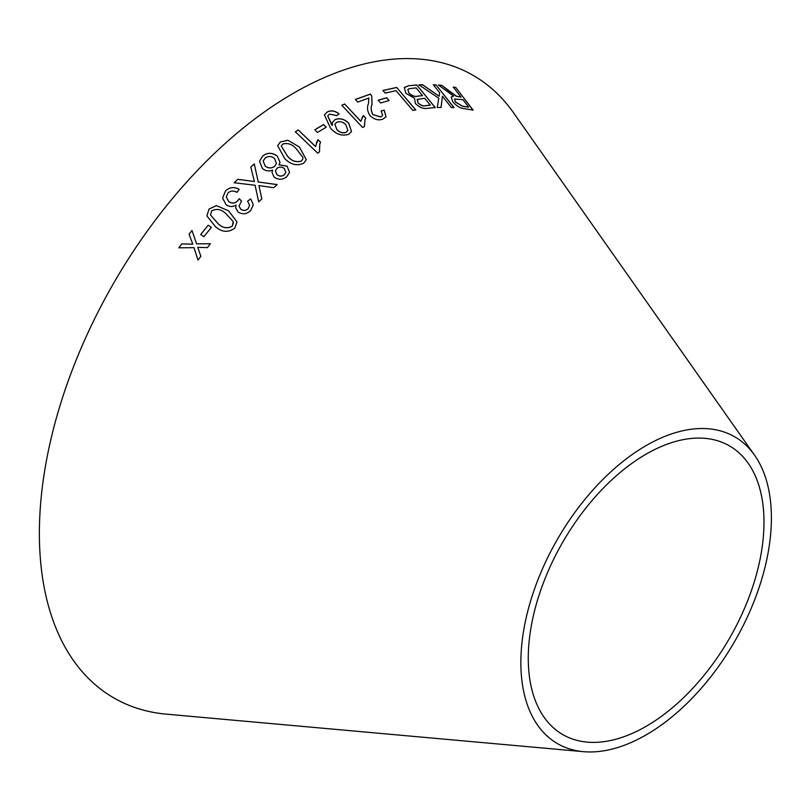 <?xml version="1.0" encoding="UTF-8"?>
<svg xmlns="http://www.w3.org/2000/svg" width="812" height="812" viewBox="0 0 812 812"><rect width="100%" height="100%" fill="white"/><g stroke="black" fill="none" stroke-linecap="round" stroke-linejoin="round"><path stroke-width="1.22" d="M583.452 751.668L166.348 714.154A359.411 207.507 -60 0 1 113.812 282.901A359.411 207.507 -60 0 1 513.549 112.787L754.592 455.238A177.158 102.282 -60 0 1 754.632 599.895A177.158 102.282 -60 0 1 646.129 734.89A177.158 102.282 -60 0 1 583.452 751.668A177.158 102.282 -60 0 1 557.55 539.097A177.158 102.282 -60 0 1 754.592 455.238M415.754 109.894L396.672 87.452L382.919 90.447L385.172 93.096L396.043 90.67L412.892 110.462L415.754 109.894M427.315 108.331L435.273 107.57L416.718 84.966L408.649 85.737L404.274 87.503L405.898 93.339L414.506 98.252L415.379 103.469C419.408 107.428 423.387 109.052 427.315 108.331M448.072 90.396L441.819 85.382L438.45 85.027L453.624 96.141L451.279 96.922L452.67 101.622C456.699 106.169 460.648 108.514 464.525 108.656L473.091 110.117L455.806 87.534L453.289 87.057L460.962 97.085L456.476 96.232L441.819 85.382M418.85 84.824L438.795 98.211L437.262 107.549L441.068 107.448L442.438 96.242L451.36 107.519L454.04 107.631L436.044 84.895L433.364 84.793L439.607 92.669L439.119 96.212L422.565 84.722L418.85 84.824M378.199 100.211L380.625 102.992L389.11 100.536L386.685 97.755L378.199 100.211M384.249 110.199L381.163 110.879L382.655 115.497L380.767 116.918L372.982 114.634C370.962 110.899 370.658 107.458 372.058 104.301L371.774 96.08L370.373 94.07L355.362 99.46L357.737 102.099L368.912 98.008L368.404 103.865C366.811 107.478 367.349 111.417 370.018 115.669C374.17 119.496 378.412 120.673 382.746 119.202L386.015 116.826L384.249 110.199L381.112 110.96M360.812 121.272L344.653 104.007L341.822 105.276L362.568 127.443L364.385 126.621L365.035 119.608L365.816 118.176L363.37 115.558L360.772 121.353L344.653 104.007M335.021 119.597L332.504 122.287L332.311 125.434L327.733 115.862L329.449 114.127L336.625 115.568L339.091 113.944C335.123 110.767 331.215 110.077 327.378 111.894L324.404 114.949L330.514 128.073C335.803 134.295 341.882 136.365 348.744 134.295L351.515 131.544L348.754 123.201C344.481 119.009 339.903 117.801 335.021 119.597L332.494 122.328M250.695 210.481L253.273 204.797L250.746 198.859L247.599 201.143L249.609 205.334L248.157 208.613C245.904 210.734 243.458 210.958 240.829 209.263L239.032 206.045L241.54 201.082L239.185 198.717L237.672 200.899C234.881 203.436 231.897 203.66 228.72 201.549L226.315 197.001L227.989 192.921C230.709 190.627 233.714 190.444 236.982 192.353L239.205 189.358C234.181 186.567 229.623 187.095 225.503 190.952L222.589 198.128L226.01 204.553C229.207 206.989 232.557 207.161 236.038 205.06L235.713 207.842L238.078 212.064C242.656 214.733 246.858 214.206 250.695 210.481M237.784 179.3L234.201 182.751L255.11 185.258L258.673 201.914L261.829 198.879L258.916 185.572L273.695 187.714L277.136 184.557L258.257 182L254.268 163.892L250.796 167.069L254.369 181.523L237.784 179.3L234.191 182.801M228.669 210.876L216.368 205.609L209.039 209.049L206.887 215.88L215.17 226.386C221.646 232.293 228.182 232.871 234.79 228.121L237.023 221.909L228.669 210.876L216.368 205.609M200.706 234.495L203.842 236.718L211.364 227.421L208.217 225.188L200.706 234.495L208.217 225.188M274.009 177.016C278.414 180.041 282.647 179.97 286.687 176.783L289.539 172.408L287.103 166.155L278.963 164.775L280.018 162.37L277.308 156.077C272.284 152.443 267.432 152.402 262.743 155.975L259.485 161.182L262.398 168.47C265.494 171.027 268.904 171.565 272.649 170.073L271.979 172.286L274.009 177.016M299.415 147.073L287.915 140.253L280.373 141.948L277.674 145.713L284.555 158.269C290.3 164.592 296.664 166.247 303.668 163.222L306.297 159.66L299.415 147.073L287.915 140.253M315.563 146.515L298.197 129.91L295.375 131.808L317.665 153.113L319.481 151.895L319.766 144.323L320.547 142.181L317.908 139.664L315.543 146.586L298.197 129.91M314.823 129.778L317.502 132.437L326.211 127.23L323.531 124.571L314.823 129.778M178.833 247.822L193.987 247.64L198.016 260.114L200.848 256.328L197.742 247.335L207.405 247.63L210.379 243.732L196.595 243.833L191.957 230.435L189.064 234.221L192.799 244.128L181.736 243.935L178.833 247.822M646.129 726.334A166.683 96.232 -60 0 1 587.157 742.117A166.683 96.232 -60 0 1 562.787 542.122A166.683 96.232 -60 0 1 748.177 463.226A166.683 96.232 -60 0 1 748.207 599.327A166.683 96.232 -60 0 1 646.129 726.334M191.815 241.519L192.809 244.168L181.736 243.935L178.853 247.853M198.037 260.144L193.987 247.64M210.389 243.773L196.595 243.833M194.951 239.093L191.957 230.435M191.967 230.476L189.074 234.262M326.18 127.301L323.501 124.642L314.802 129.849M320.517 142.252L317.888 139.735L316.345 142.993M298.177 129.981L295.355 131.879M319.451 151.915L319.755 144.363M306.286 159.69L299.395 147.134M287.895 140.314L280.373 141.948M280.353 142.019L277.663 145.744M302.795 159.111L301.364 161.141C296.025 162.623 291.386 160.938 287.428 156.107L281.277 146.109M302.815 157.284L302.805 159.071L301.374 161.08C296.045 162.552 291.396 160.877 287.448 156.046L281.287 146.079L282.677 144.049C287.996 142.658 292.624 144.363 296.563 149.175L302.815 157.284M272.649 170.073L271.969 172.317M289.539 172.428L287.103 166.155M287.093 166.216L278.963 164.775M280.008 162.41L277.308 156.077M277.298 156.137C272.274 152.504 267.412 152.463 262.723 156.036L262.743 155.975M262.723 156.036L259.485 161.212M285.794 172.418L284.281 174.813C281.865 176.559 279.399 176.508 276.862 174.661L275.38 170.865L276.912 168.368C279.348 166.572 281.835 166.643 284.383 168.571L285.804 172.388L284.291 174.753C281.876 176.498 279.409 176.448 276.872 174.6L275.38 170.865M276.456 163.435L274.639 166.318C271.553 168.551 268.396 168.46 265.189 166.074L263.169 161.131M274.649 166.257C271.563 168.49 268.407 168.409 265.199 166.013L263.169 161.101L265.067 158.066C268.122 155.884 271.259 155.995 274.456 158.401L276.466 163.405L274.639 166.318M211.374 227.461L208.227 225.228M237.023 221.93L228.669 210.927M216.368 205.649L209.039 209.049M209.049 209.09L206.898 215.901M233.44 222.772L232.262 226.223C227.127 228.933 222.295 227.989 217.789 223.391L210.501 214.987L211.587 210.937C216.743 208.288 221.564 209.263 226.051 213.84L233.247 221.646L232.252 226.183C227.116 228.893 222.285 227.939 217.778 223.351L210.491 214.947M254.369 181.523L237.784 179.361M261.829 198.93L258.916 185.572M277.125 184.608L258.257 182M258.257 182.05L254.268 163.892M254.268 163.943L250.796 167.13M253.273 204.817L250.746 198.859M250.746 198.91L247.599 201.193M249.609 205.385L248.157 208.613M248.157 208.664C245.904 210.785 243.458 211.008 240.839 209.313L240.829 209.263M240.839 209.313L239.032 206.045M241.54 201.132L239.185 198.717M239.185 198.767L237.672 200.899M237.672 200.95C234.881 203.487 231.897 203.71 228.72 201.599L228.72 201.549M228.72 201.599L226.325 197.032M239.205 189.409C234.181 186.618 229.613 187.146 225.503 191.003L225.503 190.952M225.503 191.003L222.589 198.158M235.713 207.862L236.038 205.06M351.494 131.595L348.724 123.282C344.45 119.08 339.873 117.882 334.98 119.679M331.773 124.906L332.311 125.434M331.743 124.977L327.733 115.862M339.051 114.025C335.092 110.838 331.184 110.158 327.337 111.975L327.378 111.894M327.337 111.975L324.384 114.979M347.871 130.488L346.196 132.346C342.837 133.483 339.741 132.61 336.889 129.727L334.859 124.195M336.645 122.328C339.852 121.079 342.897 121.841 345.79 124.591L347.891 130.448L346.227 132.265C342.877 133.401 339.771 132.529 336.919 129.646L334.879 124.155L336.645 122.328M365.776 118.258L363.329 115.639L361.868 117.953M344.613 104.088L341.791 105.357M364.334 126.642L365.035 119.608M385.994 116.867L384.198 110.28M382.635 115.537L380.767 116.918M380.726 116.999L372.982 114.634M372.941 114.715C370.922 110.98 370.617 107.539 372.008 104.383L371.774 96.08M371.723 96.161L370.373 94.07M370.333 94.151L355.321 99.541M389.06 100.617L386.634 97.836L378.148 100.292M439.119 96.212L422.504 84.803L418.789 84.905M441.007 107.529L442.438 96.242M453.969 107.712L436.044 84.895M435.973 84.986L433.293 84.874M460.962 97.085L456.405 96.323L448.001 90.477M441.748 85.463L438.378 85.108M451.249 96.963L453.624 96.141M473.02 110.199L455.806 87.534M455.735 87.615L453.218 87.138M455.359 102.007L454.568 99.054L462.941 99.673L468.666 107.154L462.434 106.24L455.359 102.007L454.537 99.105M468.666 107.154L462.505 106.149L455.43 101.926M435.212 107.661L416.718 84.966M416.657 85.047L408.649 85.737M408.588 85.818L404.244 87.544M417.875 102.809L417.601 99.348L424.696 98.303L430.309 105.134L425.985 105.641C423.438 106.484 420.738 105.54 417.875 102.809L417.541 99.429M417.601 99.348L417.013 99.906M408.842 93.004L407.898 89.482L408.984 88.741L416.13 87.869L422.514 95.643L417.53 96.222C414.749 96.973 411.857 95.897 408.842 93.004L407.868 89.523M422.514 95.643L417.591 96.141C414.81 96.892 411.907 95.816 408.893 92.923M430.309 105.134L426.046 105.56C423.499 106.392 420.789 105.448 417.936 102.728M415.703 109.985L396.672 87.452M396.611 87.534L382.878 90.528"/></g></svg>
